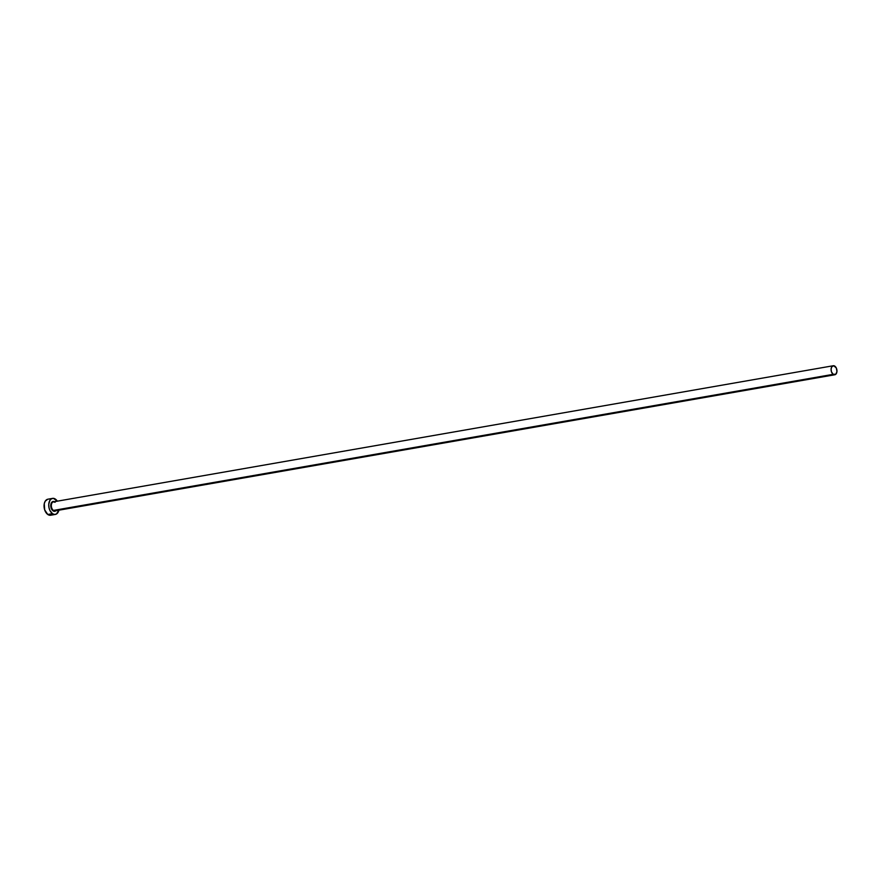 <?xml version="1.0" encoding="UTF-8"?>
<svg xmlns="http://www.w3.org/2000/svg" width="881" height="881" viewBox="0 0 881 881"><rect width="100%" height="100%" fill="white"/><g stroke="black" fill="none" stroke-linecap="round" stroke-linejoin="round"><path stroke-width="1.32" d="M55.966 510.705A4.989 3.128 -99.9 0 1 53.047 510.848L53.433 510.429A4.581 2.874 80.1 0 0 55.448 510.749M54.952 502.236L53.477 501.84A4.581 2.874 80.1 0 0 51.329 505.584A4.581 2.874 80.1 0 0 53.433 510.429L833.184 374.337A4.581 2.874 -99.9 0 1 831.08 369.48A4.581 2.874 -99.9 0 1 833.239 365.747A4.581 2.874 -99.9 0 1 834.858 366.166A4.581 2.874 -99.9 0 1 836.961 371.022A4.581 2.874 -99.9 0 1 834.814 374.766A4.581 2.874 -99.9 0 1 833.184 374.337L53.433 510.429A4.581 2.874 80.1 0 0 55.051 510.859L834.814 374.766M52.552 498.382L47.871 499.208A8.138 5.11 80.1 0 0 44.05 505.848A8.138 5.11 80.1 0 0 47.783 514.482L52.464 513.667A8.138 5.11 -99.9 0 1 48.73 505.033A8.138 5.11 -99.9 0 1 52.552 498.382A8.138 5.11 -99.9 0 1 55.448 499.142A8.138 5.11 -99.9 0 1 57.331 501.168L53.422 498.349L51.472 498.789L49.898 500.375L48.752 504.373L48.962 507.511L49.931 510.484L52.464 513.667L47.783 514.482A8.138 5.11 80.1 0 0 50.68 515.242L55.36 514.427A8.138 5.11 -99.9 0 1 52.464 513.667L54.501 514.46L56.45 514.03L58.961 509.923M58.906 510.187A8.138 5.11 -99.9 0 1 55.36 514.427M55.999 510.672L54.292 511.332L52.464 510.341L50.768 506.112L51.913 502.148L53.014 501.509L54.864 501.961M47.728 499.23L45.217 501.19L44.27 503.701L44.678 509.868L47.783 514.482L49.821 515.275L52.618 514.185M833.184 374.337L835.904 374.172L836.95 371.397L836.289 367.961L833.723 365.725L831.741 366.859L831.091 369.106L831.433 371.749L833.184 374.337M55.107 502.269A4.581 2.874 80.1 0 0 53.091 501.95A4.581 2.874 80.1 0 0 51.329 505.892A4.581 2.874 80.1 0 0 53.433 510.429L53.047 510.848A4.989 3.128 -99.9 0 1 50.823 504.659A4.989 3.128 -99.9 0 1 54.303 501.641M53.477 501.84L833.239 365.747"/></g></svg>
